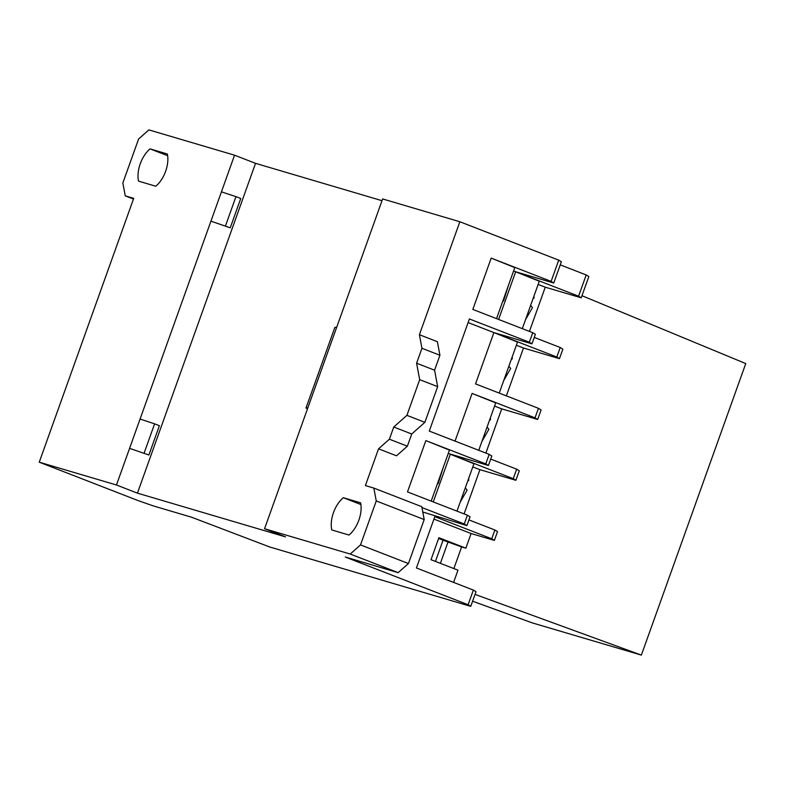 <?xml version="1.0" encoding="UTF-8"?>
<svg xmlns="http://www.w3.org/2000/svg" width="785" height="785" viewBox="0 0 785 785"><rect width="100%" height="100%" fill="white"/><g stroke="black" fill="none" stroke-linecap="round" stroke-linejoin="round"><path stroke-width="1.18" d="M453.867 568.576L461.619 546.939L465.848 548.185L471.098 533.525L494.373 540.404L491.724 538.785L494.874 529.993L497.523 531.612L494.373 540.404M453.593 582.411L457.979 570.175L431.014 559.705L438.884 537.715L465.848 548.185M378.547 448.824L389.389 439.207L407.366 446.194L396.523 455.81L378.547 448.824L365.388 485.581L373.846 488.084L421.78 506.698L424.194 519.562L408.445 563.542L398.162 572.658L345.282 557.036L468.115 604.744L473.365 590.084L476.004 591.704L470.755 606.363L269.775 547.008L191.53 517.207L153.448 505.952L138.121 500.594L39.25 462.188L133.715 198.35L125.257 195.848L133.47 199.047M586.199 274.946L588.838 276.565L581.224 297.819L578.584 296.2L586.199 274.946L560.245 264.869M529.433 331.407L545.261 287.192L581.224 297.819M562.865 349.119L559.45 358.647L556.81 357.028L560.215 347.5L562.865 349.119M506.354 395.866L523.487 348.02L559.45 358.647M541.081 409.947L537.666 419.475L535.027 417.855L538.441 408.328L541.081 409.947M485.876 453.073L501.703 408.857L537.666 419.475M519.297 470.774L515.892 480.302L513.243 478.693L516.658 469.165L519.297 470.774M464.092 513.9L479.92 469.685L515.892 480.302M125.257 195.848L122.843 182.983L138.592 139.014L148.875 129.888L234.548 155.194L210.939 221.154L230.24 227.817L210.939 221.154L129.584 448.353L148.895 455.006L129.584 448.353L116.465 484.993L137.434 493.147L285.524 536.881L264.555 528.737L382.638 198.939L459.853 221.743L558.724 260.139L561.363 261.758L553.749 283.012L551.109 281.393L558.724 260.139M234.548 155.194L255.527 163.339L137.434 493.147M487.083 427.011L488.878 429.297M508.866 366.183L510.662 368.469L503.705 380.588M530.65 305.355L532.446 307.641L525.489 319.76M465.309 487.838L467.104 490.134L460.147 502.243M538.441 408.328L475.524 383.894L493.893 332.595L556.81 357.028M534.271 337.422L560.215 347.5M498.603 319.436L515.676 271.767L553.749 283.012M513.596 270.953L578.584 296.2M433.261 501.929L450.335 454.25L513.243 478.693M490.713 459.088L516.658 469.165M455.045 441.091L472.109 393.422L535.027 417.855M468.115 322.576L493.893 332.595L531.975 343.84L529.335 342.221L532.74 332.693L535.38 334.312L531.975 343.84M491.724 538.785L434.802 516.677L416.433 567.977L473.365 590.084M468.93 519.915L494.874 529.993M422.781 512.006L466.898 525.597L464.249 523.978L467.399 515.186L470.038 516.805L466.898 525.597M448.255 453.445L488.407 465.495L485.768 463.886L489.183 454.358L491.822 455.977L488.407 465.495M155.783 186.231A23.373 13.208 -68.8 0 0 167.333 153.988L150.072 148.885A23.373 13.208 -68.8 0 0 138.533 181.129L155.783 186.231M116.465 484.993L39.25 462.188M424.194 519.562L376.26 500.948L360.511 544.918L408.445 563.542M255.527 163.339L382.01 200.695M398.162 572.658L350.228 554.043L264.555 528.737M470.755 606.363L468.115 604.744M349.031 535.046A23.373 13.208 -68.8 0 0 360.58 502.802L343.32 497.7A23.373 13.208 -68.8 0 0 331.77 529.944L349.031 535.046M376.26 500.948L373.846 488.084M389.389 439.207L393.756 427.011L406.905 415.353L419.681 379.665L416.599 363.21L421.947 348.285L419.406 334.714L459.853 221.743M350.228 554.043L360.511 544.918M529.335 342.221L469.41 318.955L429.267 431.083L489.183 454.358M551.109 281.393L491.194 258.118L472.825 309.427L532.74 332.693M407.366 446.194L411.733 433.997L424.881 422.33L437.657 386.642L434.576 370.186L439.924 355.262L437.382 341.701L419.406 334.714M421.938 507.552L464.249 523.978M485.768 463.886L425.853 440.611L407.484 491.91L467.399 515.186M439.924 355.262L421.947 348.285M434.576 370.186L416.599 363.21M437.657 386.642L419.681 379.665M424.881 422.33L406.905 415.353M411.733 433.997L393.756 427.011M491.194 258.118L514.803 267.607L496.532 318.632M425.853 440.611L449.462 450.09L431.191 501.124M515.676 271.767L539.275 281.246L522.31 328.64M538.137 284.425L545.261 287.192M493.893 332.595L517.501 342.074L499.231 393.099M516.363 345.253L523.487 348.02M472.109 393.422L495.718 402.901L478.752 450.305M494.579 406.09L501.703 408.857M450.335 454.25L473.934 463.739L456.968 511.133M472.796 466.918L479.92 469.685M433.938 519.101L471.098 533.525M435.459 561.432L443.064 540.198L438.619 538.471M443.064 540.198L461.619 546.939M440.385 563.345L448.137 541.699M150.072 148.885L167.647 155.705M343.32 497.7L360.884 504.529M307.553 408.642L305.983 408.033L334.852 327.414L336.716 327.188M305.983 408.033L307.848 407.808M221.429 191.844L235.951 196.642L225.462 225.952M235.951 196.642L240.74 198.497L230.24 227.817M148.895 455.006L159.394 425.696L154.606 423.841L144.106 453.151M140.083 419.033L154.606 423.841M475.043 594.382L641.365 655.112L745.75 363.583L581.979 295.719M641.365 655.112L532.299 622.897L472.599 601.202M488.888 429.297L481.931 441.415M490.429 417.669L490.497 419.818M512.212 356.841L512.281 358.99M533.996 296.004L534.055 298.163M508.494 285.21L503.509 301.087M443.152 467.703L438.167 483.57M468.655 478.497L468.724 480.655"/></g></svg>
